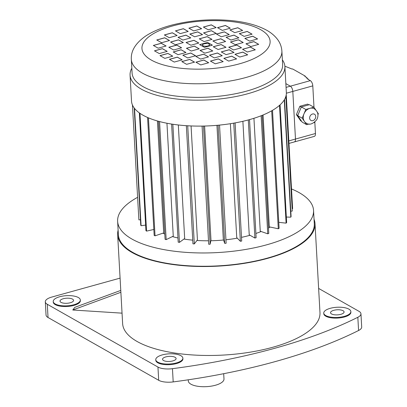 <?xml version="1.0" encoding="UTF-8"?>
<svg xmlns="http://www.w3.org/2000/svg" width="407" height="407" viewBox="0 0 407 407"><rect width="100%" height="100%" fill="white"/><g stroke="black" fill="none" stroke-linecap="round" stroke-linejoin="round"><path stroke-width="0.61" d="M188.248 379.802L188.314 380.967A17.867 6.69 -3.2 0 0 206.522 386.65A17.867 6.69 -3.2 0 0 223.987 378.973L223.692 373.692M325.727 315.542A13.579 5.088 -3.2 0 0 341.107 317.038A13.579 5.088 -3.2 0 0 350.859 311.574A13.579 5.088 -3.2 0 0 337.016 307.254A13.579 5.088 -3.2 0 0 323.748 313.09A13.579 5.088 -3.2 0 0 325.727 315.542M323.748 313.09L323.784 313.751A13.579 5.088 -3.2 0 0 325.768 316.203A13.579 5.088 -3.2 0 0 341.142 317.699A13.579 5.088 -3.2 0 0 350.895 312.235L350.859 311.574M157.748 362.123A13.579 5.088 -3.2 0 0 173.128 363.619A13.579 5.088 -3.2 0 0 182.875 358.155A13.579 5.088 -3.2 0 0 169.037 353.836A13.579 5.088 -3.2 0 0 155.764 359.671A13.579 5.088 -3.2 0 0 157.748 362.123M155.764 359.671L155.8 360.332A13.579 5.088 -3.2 0 0 157.784 362.785A13.579 5.088 -3.2 0 0 173.163 364.28A13.579 5.088 -3.2 0 0 182.916 358.816L182.875 358.155M55.215 303.953A13.579 5.088 -3.2 0 0 70.589 305.448A13.579 5.088 -3.2 0 0 80.342 299.99A13.579 5.088 -3.2 0 0 66.504 295.665A13.579 5.088 -3.2 0 0 53.231 301.501A13.579 5.088 -3.2 0 0 55.215 303.953M53.231 301.501L53.266 302.162A13.579 5.088 -3.2 0 0 55.25 304.614A13.579 5.088 -3.2 0 0 70.63 306.11A13.579 5.088 -3.2 0 0 80.377 300.651L80.342 299.99M343.091 310.724A6.787 2.544 -3.2 0 0 335.399 309.976A6.787 2.544 -3.2 0 0 330.525 312.708A6.787 2.544 -3.2 0 0 337.444 314.87A6.787 2.544 -3.2 0 0 344.083 311.95A6.787 2.544 -3.2 0 0 343.091 310.724M172.853 360.917A6.787 2.544 -3.2 0 0 176.099 358.536A6.787 2.544 -3.2 0 0 169.18 356.374A6.787 2.544 -3.2 0 0 162.546 359.295A6.787 2.544 -3.2 0 0 166.066 361.304A6.787 2.544 -3.2 0 0 172.853 360.917M60.999 302.35A6.787 2.544 -3.2 0 0 68.686 303.098A6.787 2.544 -3.2 0 0 73.565 300.366A6.787 2.544 -3.2 0 0 66.646 298.204A6.787 2.544 -3.2 0 0 60.007 301.124A6.787 2.544 -3.2 0 0 60.999 302.35M291.514 188.955A98.112 36.752 176.8 0 1 313.548 210.388A98.112 36.752 176.8 0 1 243.086 249.867A98.112 36.752 176.8 0 1 131.954 239.057A98.112 36.752 176.8 0 1 117.628 221.342A98.112 36.752 176.8 0 1 137.612 197.324M313.548 210.388L314.29 223.677A98.112 36.752 176.8 0 1 243.829 263.161A98.112 36.752 176.8 0 1 132.697 252.35A98.112 36.752 176.8 0 1 118.371 234.636L117.628 221.342M282.372 59.86A77.534 29.045 176.8 0 1 284.895 66.514A77.534 29.045 176.8 0 1 229.212 97.711A77.534 29.045 176.8 0 1 141.387 89.169A77.534 29.045 176.8 0 1 130.067 75.168A77.534 29.045 176.8 0 1 131.827 68.279M284.895 66.514L286.345 92.46A77.534 29.045 176.8 0 1 230.662 123.662A77.534 29.045 176.8 0 1 142.842 115.115A77.534 29.045 176.8 0 1 131.517 101.119L130.067 75.168M281.883 51.063L282.641 64.647A75.392 28.241 176.8 0 1 228.5 94.984A75.392 28.241 176.8 0 1 143.106 86.676A75.392 28.241 176.8 0 1 132.097 73.067L131.339 59.478C130.744 51.007 135.49 43.213 145.579 36.101C152.656 31.466 161.462 27.783 171.993 25.046C190.695 20.314 210.032 18.788 230.011 20.472C244.047 21.734 255.759 24.72 265.161 29.436C270.329 32.011 274.516 35.414 277.716 39.652C280.179 43.005 281.568 46.81 281.883 51.063A75.392 28.241 176.8 0 1 227.742 81.4A75.392 28.241 176.8 0 1 142.348 73.092A75.392 28.241 176.8 0 1 131.339 59.478M270.167 227.06A65.903 24.69 176.8 0 1 268.483 228.037M261.152 231.517A65.903 24.69 176.8 0 1 255.891 233.47M250.025 235.277A65.903 24.69 176.8 0 1 241.499 237.347M237.296 238.161A65.903 24.69 176.8 0 1 225.946 239.779M223.545 240.023A65.903 24.69 176.8 0 1 210.841 240.751M208.496 240.781A65.903 24.69 176.8 0 1 196.952 240.471M192.745 240.145A65.903 24.69 176.8 0 1 183.939 239.062M177.966 237.958A65.903 24.69 176.8 0 1 172.405 236.594M164.789 234.025A65.903 24.69 176.8 0 1 162.871 233.201M263.059 114.983L269.317 226.877L278.291 228.775L271.698 110.806M253.937 118.295L260.251 231.201L267.745 233.816L261.141 115.756M242.882 121.296L249.232 234.824L254.909 238.049L248.306 119.938M230.372 123.708L236.737 237.591L240.359 241.28L233.755 123.143M216.941 125.331L223.321 239.377L224.725 243.371L218.116 125.224M203.505 126.063L210.109 244.21L210.984 240.084L204.609 126.038M187.713 125.778L194.317 243.915L197.431 239.84L191.066 125.946M172.848 124.257L179.451 242.363L184.671 238.517L178.327 124.974M159.564 121.566L166.168 239.631L173.265 236.177L166.951 123.245M148.443 117.852L155.042 235.826L163.7 232.921L157.443 120.986M209.595 44.724A3.571 1.338 176.8 0 1 209.6 44.76A3.571 1.338 176.8 0 1 206.105 46.296A3.571 1.338 176.8 0 1 202.467 45.157A3.571 1.338 176.8 0 1 202.462 45.126M204.172 43.839A3.571 1.338 -3.2 0 0 202.462 45.091A3.571 1.338 -3.2 0 0 206.105 46.23A3.571 1.338 -3.2 0 0 209.595 44.694A3.571 1.338 -3.2 0 0 207.743 43.635A3.571 1.338 -3.2 0 0 204.172 43.839M314.046 219.241A98.83 37.022 176.8 0 1 315.008 223.641A98.83 37.022 176.8 0 1 244.032 263.405A98.83 37.022 176.8 0 1 132.087 252.518A98.83 37.022 176.8 0 1 117.654 234.671A98.83 37.022 176.8 0 1 118.122 230.194M315.008 223.641L319.978 312.586A98.83 37.022 176.8 0 1 249.003 352.355A98.83 37.022 176.8 0 1 137.062 341.468A98.83 37.022 176.8 0 1 122.629 323.621L117.654 234.671M358.577 330.504L357.834 317.272A13.579 5.088 -3.2 0 0 360.953 313.766L361.691 326.999A13.579 5.088 176.8 0 1 358.577 330.504A334.966 125.483 176.8 0 1 173.194 381.914A13.579 5.088 176.8 0 1 158.694 380.291L48.031 317.506A13.579 5.088 176.8 0 1 46.047 315.054L45.309 301.821A13.579 5.088 -3.2 0 1 51.801 297.059L120.085 278.123M45.309 301.821A13.579 5.088 -3.2 0 0 47.288 304.273L48.031 317.506M158.694 380.291L157.957 367.058L47.288 304.273M157.957 367.058A13.579 5.088 -3.2 0 0 172.456 368.681L173.194 381.914M357.834 317.272A334.966 125.483 176.8 0 1 172.456 368.681M360.953 313.766A13.579 5.088 -3.2 0 0 358.969 311.314L318.63 288.426M120.879 292.282L72.767 310.007L122.044 313.156M72.767 310.007L74.807 307.341L120.772 290.405M285.851 96.423L292.262 211.08L290.786 211.167M234.717 32.662L242.648 30.464L237.81 27.717L229.879 29.915L234.717 32.662M222.339 30.398L230.27 28.2L225.427 25.453L217.496 27.651L222.339 30.398M208.211 29.792L216.142 27.595L211.299 24.847L203.368 27.045L208.211 29.792M193.717 30.907L201.648 28.709L196.805 25.962L188.879 28.159L193.717 30.907M180.281 33.633L188.212 31.436L183.369 28.688L175.437 30.886L180.281 33.633M169.21 37.703L177.142 35.506L172.298 32.758L164.367 34.956L169.21 37.703M161.594 42.72L169.526 40.522L164.682 37.775L156.751 39.972L161.594 42.72M158.175 48.189L166.107 45.991L161.264 43.244L153.332 45.442L158.175 48.189M159.29 53.582L167.221 51.379L162.383 48.636L154.451 50.834L159.29 53.582M164.83 58.364L172.761 56.161L167.918 53.414L159.987 55.617L164.83 58.364M174.252 62.068L182.183 59.87L177.34 57.122L169.409 59.32L174.252 62.068M186.63 64.331L194.561 62.134L189.718 59.386L181.792 61.584L186.63 64.331M200.758 64.937L208.689 62.739L203.846 59.992L195.915 62.19L200.758 64.937M215.252 63.823L223.184 61.625L218.34 58.878L210.409 61.075L215.252 63.823M228.688 61.096L236.62 58.898L231.776 56.151L223.85 58.349L228.688 61.096M239.759 57.026L247.69 54.828L242.847 52.081L234.915 54.279L239.759 57.026M247.375 52.01L255.306 49.812L250.463 47.064L242.531 49.262L247.375 52.01M250.793 46.54L258.725 44.343L253.882 41.595L245.95 43.793L250.793 46.54M249.679 41.148L257.606 38.95L252.767 36.203L244.836 38.406L249.679 41.148M244.139 36.371L252.07 34.168L247.227 31.42L239.296 33.623L244.139 36.371M221.301 36.788L229.233 34.59L224.389 31.843L216.458 34.04L221.301 36.788M208.348 35.638L216.28 33.435L211.442 30.693L203.51 32.891L208.348 35.638M194.632 36.808L202.564 34.61L197.726 31.863L189.794 34.061L194.632 36.808M182.87 40.069L190.802 37.871L185.958 35.124L178.027 37.327L182.87 40.069M175.386 44.78L183.318 42.577L178.475 39.835L170.543 42.033L175.386 44.78M173.662 50L181.593 47.797L176.755 45.055L168.824 47.253L173.662 50M178.047 54.696L185.979 52.498L181.135 49.751L173.209 51.948L178.047 54.696M187.668 57.942L195.599 55.744L190.756 52.996L182.824 55.194L187.668 57.942M200.615 59.091L208.547 56.894L203.709 54.146L195.777 56.349L200.615 59.091M214.331 57.921L222.263 55.723L217.424 52.976L209.493 55.174L214.331 57.921M226.099 54.66L234.03 52.457L229.187 49.715L221.255 51.913L226.099 54.66M233.582 49.949L241.514 47.751L236.671 45.004L228.744 47.207L233.582 49.949M235.302 44.734L243.233 42.532L238.395 39.784L230.464 41.987L235.302 44.734M230.922 40.034L238.853 37.836L234.01 35.088L226.078 37.286L230.922 40.034M204.105 41.57L212.037 39.367L207.194 36.625L199.262 38.823L204.105 41.57M190.888 45.233L198.82 43.035L193.976 40.288L186.045 42.486L190.888 45.233M191.265 51.033L199.196 48.83L194.358 46.083L186.426 48.285L191.265 51.033M204.863 53.164L212.795 50.961L207.952 48.214L200.02 50.417L204.863 53.164M218.081 49.496L226.012 47.298L221.169 44.551L213.237 46.749L218.081 49.496M217.704 43.702L225.631 41.499L220.792 38.751L212.861 40.954L217.704 43.702M204.482 47.365L212.413 45.167L207.575 42.42L199.644 44.617L204.482 47.365M284.539 99.43L291.091 216.61L290.827 217.15L286.34 217.053M290.827 217.15L284.269 99.883M280.067 104.858L286.65 222.614L286.101 223.138L278.77 222.339M286.101 223.138L279.517 105.352M278.291 228.775L279.105 228.291L272.507 110.333M267.745 233.816L268.778 233.399L262.179 115.344M254.909 238.049L256.13 237.708L249.527 119.607M240.359 241.28L241.707 241.036L235.104 122.904M224.725 243.371L226.139 243.238L219.536 125.091M210.109 244.21L208.684 244.236L202.081 126.089M194.317 243.915L192.949 243.829L186.345 125.692M179.451 242.363L178.2 242.17L171.596 124.064M166.168 239.631L165.084 239.331L158.481 121.276M155.042 235.826L154.172 235.439L147.578 117.481M153.841 229.472L146.556 231.12L145.945 230.667L139.362 112.897M146.556 231.12L139.972 113.329M145.635 225.096L141.087 225.717L140.756 225.213L134.203 107.997M141.087 225.717L134.529 108.42M138.838 219.327L132.448 105.001L138.838 219.327M140.451 219.77L138.873 219.861M212.337 45.187L207.575 42.486L199.72 44.663M225.559 41.519L220.798 38.818L212.942 41M225.936 47.319L221.174 44.617L213.319 46.795M212.719 50.982L207.957 48.28L200.102 50.463M199.12 48.85L194.358 46.149L186.503 48.331M198.743 43.056L193.981 40.354L186.126 42.532M211.961 39.387L207.199 36.691L199.344 38.869M238.777 37.856L234.015 35.155L226.16 37.332M243.157 42.552L238.395 39.85L230.54 42.033M241.437 47.772L236.676 45.07L228.82 47.253M233.954 52.483L229.192 49.781L221.337 51.959M222.186 55.744L217.424 53.042L209.569 55.22M208.47 56.914L203.709 54.212L195.853 56.39M195.523 55.764L190.761 53.063L182.906 55.24M185.902 52.518L181.14 49.817L173.285 51.994M181.517 47.817L176.76 45.121L168.905 47.298M183.242 42.603L178.48 39.901L170.625 42.079M190.725 37.892L185.963 35.19L178.108 37.368M202.488 34.631L197.726 31.929L189.871 34.107M216.203 33.46L211.442 30.759L203.592 32.936M229.156 34.61L224.394 31.909L216.539 34.086M251.994 34.188L247.232 31.487L239.377 33.669M257.534 38.97L252.772 36.269L244.917 38.446M258.649 44.363L253.887 41.662L246.032 43.839M255.23 49.832L250.468 47.131L242.613 49.308M247.614 54.848L242.852 52.147L234.997 54.324M236.543 58.918L231.781 56.217L223.926 58.394M223.107 61.645L218.345 58.944L210.49 61.121M208.613 62.759L203.851 60.058L195.996 62.235M194.485 62.154L189.723 59.453L181.868 61.63M182.107 59.89L177.345 57.189L169.49 59.366M172.685 56.181L167.923 53.48L160.068 55.662M167.145 51.404L162.383 48.703L154.528 50.88M166.031 46.011L161.269 43.31L153.414 45.487M169.449 40.542L164.687 37.841L156.832 40.018M177.065 35.526L172.303 32.825L164.448 35.002M188.136 31.456L183.374 28.755L175.519 30.932M201.572 28.729L196.81 26.028L188.955 28.205M216.066 27.615L211.304 24.913L203.449 27.091M230.194 28.22L225.432 25.519L217.577 27.696M242.572 30.484L237.81 27.783L229.955 29.96M286.243 94.678L292.618 208.684L292.134 208.816M314.326 108.796A8.216 6.583 119.6 0 0 309.844 108.338A8.216 6.583 119.6 0 0 303.993 113.823A8.216 6.583 119.6 0 0 304.416 121.428A8.216 6.583 119.6 0 0 306.217 123.092C309.279 125.285 312.785 124.186 316.722 119.79C318.946 115.329 318.147 111.666 314.326 108.796M305.25 76.521L305.225 76.094L292.582 68.925L292.099 69.058L284.869 66.193M314.087 122.614L314.738 122.431L314.942 121.947M317.943 114.703L318.36 113.701L317.374 112.271M315.654 109.773L313.889 107.214L305.799 109.458L302.182 118.188L306.654 124.674L302.192 122.141L297.721 115.654L301.338 106.929L309.427 104.685L313.889 107.214M288.97 143.422L294.388 141.916A4.289 1.999 -105.5 0 0 295.477 139.052L315.456 133.511A4.289 1.999 74.5 0 1 314.372 136.376L294.393 141.916A4.289 1.999 -105.5 0 0 295.482 139.046L292.816 91.417A4.289 1.999 -105.5 0 0 290.364 86.182L285.851 83.623M315.456 133.511L314.825 122.222M313.995 107.367L312.795 85.877L292.816 91.417A4.289 1.999 -105.5 0 0 290.359 86.187L285.851 83.628M308.872 104.838L307.595 104.116L299.862 106.263L296.398 114.611L300.676 120.813L301.658 121.372M286.06 87.378L310.343 80.642L307.738 79.167L308.226 79.034L306.741 78.19L307.224 78.052L304.741 76.231L305.225 76.094M310.343 80.642A4.289 1.999 74.5 0 1 312.795 85.877M308.252 79.457L308.226 79.034M307.249 78.48L307.224 78.052M306.252 77.498L306.227 77.076M288.828 140.893L295.477 139.052L292.811 91.422L286.36 93.208M301.282 107.066L299.862 106.263M297.822 115.415L296.398 114.611M302.182 118.188L297.721 115.654M305.799 109.458L301.338 106.929M306.654 124.674L309.147 123.982M151.323 60.063A64.179 24.044 -3.2 0 0 262.301 53.714A64.179 24.044 -3.2 0 0 204.462 20.899A64.179 24.044 -3.2 0 0 151.323 60.063M312.505 114.006A3.571 2.864 119.6 0 0 309.641 118.162A3.571 2.864 119.6 0 0 312.871 120.625A3.571 2.864 119.6 0 0 315.735 116.473A3.571 2.864 119.6 0 0 312.505 114.006"/></g></svg>

